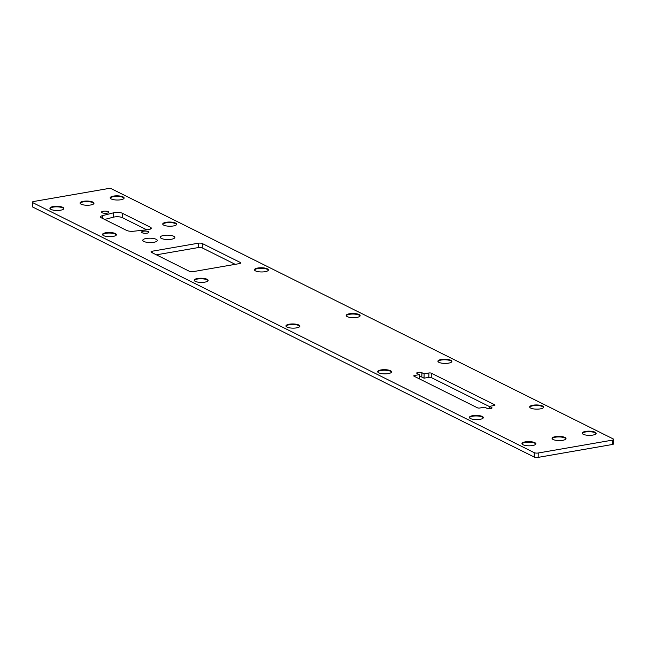 <?xml version="1.0" encoding="UTF-8"?>
<svg xmlns="http://www.w3.org/2000/svg" width="646" height="646" viewBox="0 0 646 646"><rect width="100%" height="100%" fill="white"/><g stroke="black" fill="none" stroke-linecap="round" stroke-linejoin="round"><path stroke-width="0.97" d="M613.264 438.957A2.907 0.872 -179.2 0 1 613.7 439.425A2.907 0.872 -179.2 0 1 612.327 440.152L538.239 452.999A2.907 0.872 -179.2 0 1 534.242 452.668L32.793 202.674A2.907 0.872 -179.2 0 1 32.365 202.206A2.907 0.872 -179.2 0 1 33.737 201.487L107.825 188.632A2.907 0.872 -179.2 0 1 111.823 188.971L613.264 438.957M613.7 439.425L613.635 443.794A2.907 0.872 -179.2 0 1 612.263 444.513L538.175 457.368A2.907 0.872 -179.2 0 1 534.177 457.029L32.736 207.043A2.907 0.872 -179.2 0 1 32.3 206.575L32.365 202.206M532.587 445.538A6.969 2.099 0.8 0 0 535.881 443.81A6.969 2.099 0.8 0 0 532.32 441.921A6.969 2.099 0.8 0 0 525.246 441.88A6.969 2.099 0.8 0 0 521.952 443.608A6.969 2.099 0.8 0 0 525.513 445.498A6.969 2.099 0.8 0 0 532.587 445.538M480.026 419.335A6.969 2.099 0.8 0 0 483.321 417.607A6.969 2.099 0.8 0 0 479.76 415.717A6.969 2.099 0.8 0 0 472.686 415.677A6.969 2.099 0.8 0 0 469.392 417.405A6.969 2.099 0.8 0 0 472.953 419.294A6.969 2.099 0.8 0 0 480.026 419.335M296.571 327.877A6.969 2.099 0.8 0 0 299.873 326.141A6.969 2.099 0.8 0 0 296.304 324.26A6.969 2.099 0.8 0 0 289.23 324.219A6.969 2.099 0.8 0 0 285.936 325.947A6.969 2.099 0.8 0 0 289.497 327.829A6.969 2.099 0.8 0 0 296.571 327.877M388.294 373.606A6.969 2.099 0.8 0 0 391.597 371.87A6.969 2.099 0.8 0 0 388.036 369.988A6.969 2.099 0.8 0 0 380.962 369.948A6.969 2.099 0.8 0 0 377.66 371.676A6.969 2.099 0.8 0 0 381.229 373.558A6.969 2.099 0.8 0 0 388.294 373.606M562.714 440.314A6.969 2.099 0.8 0 0 566.017 438.577A6.969 2.099 0.8 0 0 562.448 436.696A6.969 2.099 0.8 0 0 555.374 436.656A6.969 2.099 0.8 0 0 552.08 438.384A6.969 2.099 0.8 0 0 555.641 440.265A6.969 2.099 0.8 0 0 562.714 440.314M494.739 404.816L431.294 373.186A1.744 0.525 -179.2 0 0 428.896 372.984L424.107 373.816L421.886 372.71A2.786 0.84 0.8 0 0 418.051 372.387A2.786 0.84 0.8 0 0 416.727 373.081A2.786 0.84 0.8 0 0 417.146 373.533L419.367 374.64L414.57 375.471A1.744 0.525 -179.2 0 0 413.747 375.899A1.744 0.525 -179.2 0 0 414.005 376.182L477.451 407.812A1.744 0.525 -179.2 0 0 479.849 408.014L484.645 407.182L486.858 408.288A2.786 0.84 0.8 0 0 490.694 408.603A2.786 0.84 0.8 0 0 492.018 407.917A2.786 0.84 0.8 0 0 491.598 407.465L489.385 406.358L494.174 405.526A1.744 0.525 -179.2 0 0 494.998 405.099A1.744 0.525 -179.2 0 0 494.739 404.816L494.731 405.365M540.282 408.878A6.969 2.099 0.8 0 0 543.585 407.15A6.969 2.099 0.8 0 0 540.016 405.268A6.969 2.099 0.8 0 0 532.95 405.22A6.969 2.099 0.8 0 0 529.647 406.956A6.969 2.099 0.8 0 0 533.208 408.837A6.969 2.099 0.8 0 0 540.282 408.878M592.842 435.081A6.969 2.099 0.8 0 0 596.145 433.353A6.969 2.099 0.8 0 0 592.576 431.471A6.969 2.099 0.8 0 0 585.51 431.423A6.969 2.099 0.8 0 0 582.207 433.159A6.969 2.099 0.8 0 0 585.769 435.041A6.969 2.099 0.8 0 0 592.842 435.081M448.558 363.149A6.969 2.099 0.8 0 0 451.853 361.421A6.969 2.099 0.8 0 0 448.292 359.539A6.969 2.099 0.8 0 0 441.218 359.491A6.969 2.099 0.8 0 0 437.915 361.227A6.969 2.099 0.8 0 0 441.484 363.109A6.969 2.099 0.8 0 0 448.558 363.149M356.826 317.42A6.969 2.099 0.8 0 0 360.129 315.692A6.969 2.099 0.8 0 0 356.56 313.803A6.969 2.099 0.8 0 0 349.494 313.762A6.969 2.099 0.8 0 0 346.191 315.498A6.969 2.099 0.8 0 0 349.752 317.38A6.969 2.099 0.8 0 0 356.826 317.42M152.383 251.181A2.907 0.872 0.8 0 0 151.011 251.9A2.907 0.872 0.8 0 0 151.439 252.368L189.359 271.272A2.907 0.872 0.8 0 0 193.356 271.603L239.286 263.633A2.907 0.872 0.8 0 0 240.667 262.914A2.907 0.872 0.8 0 0 240.231 262.446L202.311 243.542A2.907 0.872 0.8 0 0 198.314 243.211L152.383 251.181L152.359 252.828M265.102 271.691A6.969 2.099 0.8 0 0 268.397 269.955A6.969 2.099 0.8 0 0 264.836 268.074A6.969 2.099 0.8 0 0 257.762 268.033A6.969 2.099 0.8 0 0 254.467 269.762A6.969 2.099 0.8 0 0 258.029 271.651A6.969 2.099 0.8 0 0 265.102 271.691M204.839 282.14A6.969 2.099 0.8 0 0 208.141 280.412A6.969 2.099 0.8 0 0 204.58 278.531A6.969 2.099 0.8 0 0 197.506 278.491A6.969 2.099 0.8 0 0 194.204 280.219A6.969 2.099 0.8 0 0 197.773 282.1A6.969 2.099 0.8 0 0 204.839 282.14M120.81 199.759A6.969 2.099 0.8 0 0 124.113 198.023A6.969 2.099 0.8 0 0 120.552 196.142A6.969 2.099 0.8 0 0 113.478 196.101A6.969 2.099 0.8 0 0 110.175 197.829A6.969 2.099 0.8 0 0 113.744 199.711A6.969 2.099 0.8 0 0 120.81 199.759M103.239 211.242A3.658 1.098 0.8 0 0 101.503 212.154A3.658 1.098 0.8 0 0 103.376 213.14A3.658 1.098 0.8 0 0 107.091 213.164A3.658 1.098 0.8 0 0 108.819 212.251A3.658 1.098 0.8 0 0 106.953 211.266A3.658 1.098 0.8 0 0 103.239 211.242M90.682 204.984A6.969 2.099 0.8 0 0 93.985 203.256A6.969 2.099 0.8 0 0 90.416 201.366A6.969 2.099 0.8 0 0 83.35 201.326A6.969 2.099 0.8 0 0 80.047 203.054A6.969 2.099 0.8 0 0 83.609 204.944A6.969 2.099 0.8 0 0 90.682 204.984M146.222 238.479A7.259 2.18 0.8 0 0 142.782 240.288A7.259 2.18 0.8 0 0 146.497 242.242A7.259 2.18 0.8 0 0 153.861 242.29A7.259 2.18 0.8 0 0 157.301 240.49A7.259 2.18 0.8 0 0 153.587 238.527A7.259 2.18 0.8 0 0 146.222 238.479M163.753 235.435A7.259 2.18 0.8 0 0 160.313 237.244A7.259 2.18 0.8 0 0 164.027 239.206A7.259 2.18 0.8 0 0 171.4 239.246A7.259 2.18 0.8 0 0 174.84 237.445A7.259 2.18 0.8 0 0 171.125 235.483A7.259 2.18 0.8 0 0 163.753 235.435M143.323 231.228A3.658 1.098 0.8 0 0 141.587 232.132A3.658 1.098 0.8 0 0 143.46 233.125A3.658 1.098 0.8 0 0 147.175 233.149A3.658 1.098 0.8 0 0 148.911 232.237A3.658 1.098 0.8 0 0 147.038 231.252A3.658 1.098 0.8 0 0 143.323 231.228M173.37 225.963A6.969 2.099 0.8 0 0 176.673 224.227A6.969 2.099 0.8 0 0 173.112 222.345A6.969 2.099 0.8 0 0 166.038 222.305A6.969 2.099 0.8 0 0 162.735 224.033A6.969 2.099 0.8 0 0 166.305 225.914A6.969 2.099 0.8 0 0 173.37 225.963M122.36 213.261A5.717 1.72 0.8 0 0 113.696 212.776L102.431 215.659A5.717 1.72 0.8 0 0 100.526 216.903A5.717 1.72 0.8 0 0 101.374 217.831L126.673 230.436A5.717 1.72 0.8 0 0 133.649 231.22L147.676 229.718A5.717 1.72 0.8 0 0 151.269 228.167A5.717 1.72 0.8 0 0 150.413 227.247L122.36 213.261L122.304 217.621A5.717 1.72 0.8 0 0 113.631 217.137L104.612 219.446M60.554 210.208A6.969 2.099 0.8 0 0 63.857 208.48A6.969 2.099 0.8 0 0 60.288 206.599A6.969 2.099 0.8 0 0 53.222 206.55A6.969 2.099 0.8 0 0 49.92 208.287A6.969 2.099 0.8 0 0 53.481 210.168A6.969 2.099 0.8 0 0 60.554 210.208M113.115 236.412A6.969 2.099 0.8 0 0 116.417 234.684A6.969 2.099 0.8 0 0 112.848 232.802A6.969 2.099 0.8 0 0 105.782 232.754A6.969 2.099 0.8 0 0 102.48 234.49A6.969 2.099 0.8 0 0 106.041 236.371A6.969 2.099 0.8 0 0 113.115 236.412M424.107 373.816L424.042 378.176L421.83 377.07A2.786 0.84 0.8 0 0 419.335 376.642M424.042 378.176L428.831 377.345A1.744 0.525 -179.2 0 1 431.237 377.547L489.377 406.536M235.225 264.343L202.255 247.903A2.907 0.872 0.8 0 0 198.257 247.571L156.389 254.831M150.348 242.573A7.259 2.18 0.8 0 0 149.678 242.565M167.879 239.529A7.259 2.18 0.8 0 0 167.209 239.521M146.747 229.815L122.304 217.621M535.825 444.077A6.969 2.099 0.8 0 0 525.238 442.421A6.969 2.099 0.8 0 0 522 443.883A6.969 2.091 0.8 0 1 525.238 442.421A6.969 2.091 0.8 0 1 535.825 444.077M483.265 417.873A6.969 2.099 0.8 0 0 472.678 416.218A6.969 2.099 0.8 0 0 469.44 417.679A6.969 2.091 0.8 0 1 472.678 416.218A6.969 2.091 0.8 0 1 483.265 417.873M299.809 326.416A6.969 2.099 0.8 0 0 289.222 324.76A6.969 2.099 0.8 0 0 285.984 326.222A6.969 2.091 0.8 0 1 289.23 324.76A6.969 2.091 0.8 0 1 299.809 326.416M391.533 372.144A6.969 2.099 0.8 0 0 380.954 370.489A6.969 2.099 0.8 0 0 377.716 371.951A6.969 2.091 0.8 0 1 380.954 370.489A6.969 2.091 0.8 0 1 391.533 372.144M565.953 438.852A6.969 2.099 0.8 0 0 555.366 437.197A6.969 2.099 0.8 0 0 552.128 438.658A6.969 2.091 0.8 0 1 555.374 437.197A6.969 2.091 0.8 0 1 565.953 438.852M489.353 408.716L489.385 406.358M419.302 378.822L419.367 374.64M543.52 407.424A6.969 2.099 0.8 0 0 532.942 405.769A6.969 2.099 0.8 0 0 529.704 407.23A6.969 2.091 0.8 0 1 532.942 405.769A6.969 2.091 0.8 0 1 543.52 407.424M596.08 433.627A6.969 2.099 0.8 0 0 585.502 431.972A6.969 2.099 0.8 0 0 582.264 433.434A6.969 2.091 0.8 0 1 585.502 431.972A6.969 2.091 0.8 0 1 596.08 433.627M437.972 361.502A6.969 2.091 0.8 0 1 441.21 360.04A6.969 2.091 0.8 0 1 451.788 361.695A6.969 2.099 0.8 0 0 441.21 360.04A6.969 2.099 0.8 0 0 437.972 361.494M360.064 315.959A6.969 2.099 0.8 0 0 349.486 314.303A6.969 2.099 0.8 0 0 346.248 315.765A6.969 2.091 0.8 0 1 349.486 314.303A6.969 2.091 0.8 0 1 360.064 315.967M268.34 270.23A6.969 2.099 0.8 0 0 257.754 268.575A6.969 2.099 0.8 0 0 254.516 270.036A6.969 2.091 0.8 0 1 257.754 268.575A6.969 2.091 0.8 0 1 268.34 270.23M208.077 280.687A6.969 2.099 0.8 0 0 197.498 279.032A6.969 2.099 0.8 0 0 194.26 280.493A6.969 2.091 0.8 0 1 197.498 279.032A6.969 2.091 0.8 0 1 208.077 280.687M124.048 198.298A6.969 2.099 0.8 0 0 113.47 196.642A6.969 2.099 0.8 0 0 110.232 198.104A6.969 2.091 0.8 0 1 113.47 196.642A6.969 2.091 0.8 0 1 124.048 198.298M93.92 203.522A6.969 2.099 0.8 0 0 83.342 201.867A6.969 2.099 0.8 0 0 80.104 203.329A6.969 2.091 0.8 0 1 83.342 201.867A6.969 2.091 0.8 0 1 93.92 203.522M176.608 224.501A6.969 2.099 0.8 0 0 166.03 222.846A6.969 2.099 0.8 0 0 162.792 224.307A6.969 2.091 0.8 0 1 166.03 222.846A6.969 2.091 0.8 0 1 176.608 224.501M63.792 208.747A6.969 2.099 0.8 0 0 53.214 207.1A6.969 2.099 0.8 0 0 49.976 208.561A6.969 2.091 0.8 0 1 53.214 207.1A6.969 2.091 0.8 0 1 63.792 208.755M116.353 234.95A6.969 2.099 0.8 0 0 105.774 233.303A6.969 2.099 0.8 0 0 102.536 234.764A6.969 2.091 0.8 0 1 105.774 233.303A6.969 2.091 0.8 0 1 116.353 234.958M612.327 440.152L612.263 444.513M538.239 452.999L538.175 457.368M534.242 452.668L534.177 457.029M32.793 202.674L32.736 207.043M491.598 407.465L491.59 408.353M431.294 373.186L431.237 377.547M428.896 372.984L428.831 377.345M421.886 372.71L421.83 377.07M414.57 375.471L414.554 376.457M198.314 243.211L198.257 247.571M202.311 243.542L202.255 247.903M240.231 262.446L240.215 263.374M113.696 212.776L113.631 217.137M150.413 227.247L150.389 229.072M102.431 215.659L102.391 218.34"/></g></svg>
